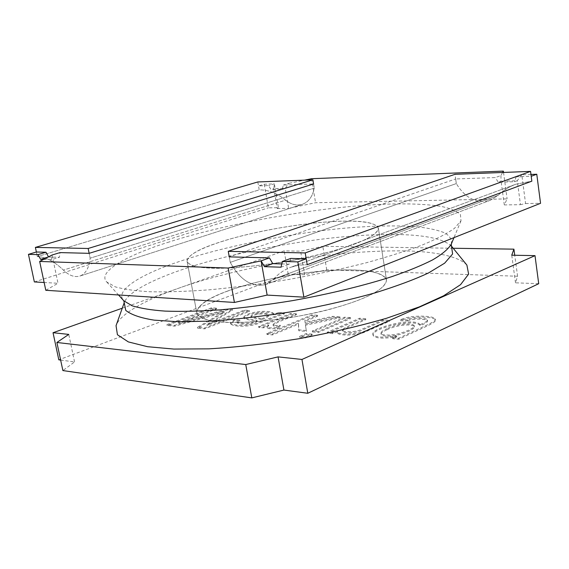 <?xml version="1.0" encoding="UTF-8"?>
<svg xmlns="http://www.w3.org/2000/svg" width="569" height="569" viewBox="0 0 569 569"><rect width="100%" height="100%" fill="white"/><g stroke="black" fill="none" stroke-linecap="round" stroke-linejoin="round"><path stroke-width="0.43" stroke-dasharray="2.85 2.13" d="M407.553 320.888C414.132 317.986 428.066 319.124 427.589 320.966C427.71 321.997 425.256 323.555 420.221 325.66L420.221 325.646C414.822 317.836 371.692 328.263 373.015 335.219C374.779 338.434 382.702 338.968 396.771 336.827L392.717 338.697L398.769 339.209L419.815 329.423C426.238 326.364 436.608 322.033 435.434 320.191C435.548 316.656 410.982 315.354 400.59 320.76L407.553 320.888L407.404 319.92C413.983 317.018 427.916 318.149 427.44 319.984C427.561 321.008 425.107 322.573 420.071 324.664L420.221 325.66L420.064 324.657C414.673 316.869 371.536 327.289 372.859 334.231C374.622 337.431 382.539 337.965 396.614 335.817L396.771 336.827M396.614 335.817L392.56 337.687L398.613 338.192L419.666 328.42C426.089 325.368 436.459 321.044 435.292 319.209C435.399 315.681 410.832 314.394 400.441 319.792L400.59 320.76M400.441 319.792L407.404 319.92M398.613 338.192L398.769 339.209M386.97 329.743C398.897 323.981 413.777 323.96 414.452 326.912C413.571 329.231 408.663 331.748 399.73 334.472C392.297 336.528 380.981 336.699 381.116 334.167C380.96 333.036 382.909 331.563 386.97 329.743L386.813 328.761C398.748 323.014 413.62 322.979 414.303 325.923C413.421 328.235 408.514 330.753 399.573 333.47C392.141 335.518 380.825 335.696 380.96 333.171C380.803 332.047 382.752 330.575 386.813 328.761M392.56 337.687L392.717 338.697M313.597 183.979L314.287 188.126L313.597 183.979L283.326 185.046L282.359 189.15L270.951 189.513L268.625 185.565L258.518 185.921L264.244 184.221L274.358 183.851L268.625 185.565M264.244 184.221L268.355 207.841L278.461 207.671L274.358 183.851L273.817 188.645L285.225 188.275L289.066 183.31L283.326 185.046M289.066 183.31L304.557 180.145M502.605 172.471L500.933 175.558L495.315 177.556L455.648 178.958L456.31 183.588C465.257 198.318 476.616 203.873 490.407 200.238L498.202 195.288C503.231 190.416 509.113 186.724 515.827 184.228L531.844 181.17L515.827 184.228L290.923 267.217L298.846 265.19L307.203 264.685L298.846 265.19L290.923 267.217L515.827 184.228C509.113 186.724 503.231 190.416 498.202 195.288L273.632 279.123C278.426 273.696 284.194 269.727 290.923 267.217C284.194 269.727 278.426 273.696 273.632 279.123L266.022 284.422L273.632 279.123L498.202 195.288L490.407 200.238L266.022 284.422L490.407 200.238C476.616 203.873 465.257 198.318 456.31 183.588L230.26 262.38C240.324 280.375 252.245 287.722 266.022 284.422C252.245 287.722 240.324 280.375 230.26 262.38L229.257 256.868L455.648 178.958M282.359 189.15L285.225 188.275L288.661 208.368L315.567 202.735L507.107 198.88L504.305 204.925L520.457 204.669L517.264 180.7L521.773 174.79L525.585 203.553L520.457 204.669M311.577 178.709L315.567 202.735M43.55 259.428L51.459 259.692L59.432 257.252L60.044 252.593M51.459 259.692L52.056 255.012L58.002 283.27L44.14 282.487M48.152 257.039L59.432 257.252M278.461 207.671L277.252 208.553L273.817 188.645L270.951 189.513M504.305 204.925L501.083 181.234L517.264 180.7L514.461 181.724L498.273 182.244L495.315 177.556M277.252 208.553L288.661 208.368M257.821 181.952L259.208 189.89L37.348 256.591C45.726 256.932 54.411 261.434 63.387 270.104C54.411 261.434 45.726 256.932 37.348 256.591L259.208 189.89C268.013 189.69 276.797 193.111 285.574 200.139L63.387 270.104C69.027 275.524 74.482 277.523 79.745 276.093L302.224 204.363L79.745 276.093C85.62 273.959 89.084 267.992 90.144 258.177C89.084 267.992 85.62 273.959 79.745 276.093C74.482 277.523 69.027 275.524 63.387 270.104L285.574 200.139C291.086 204.534 296.641 205.942 302.231 204.363C308.49 202.137 312.509 196.725 314.287 188.126L90.144 258.177L89.155 253.333L90.144 258.177L314.287 188.126C312.509 196.725 308.49 202.137 302.231 204.363C296.641 205.942 291.086 204.534 285.574 200.139C276.797 193.111 268.013 189.69 259.208 189.89L258.518 185.921M37.348 256.591L36.373 251.996L37.348 256.591M530.962 174.455L521.773 174.79L516.183 176.817L514.461 181.724M516.183 176.817L531.204 176.283M281.804 263.924L289.344 264.151L290.773 258.426M261.576 319.735C260.616 318.86 251.74 318.206 251.071 317.061C251.512 315.937 253.902 314.998 258.248 314.244C264.372 313.661 267.892 314.088 268.803 315.525C268.646 316.677 266.242 318.078 261.576 319.735L261.42 318.846C260.453 317.979 251.583 317.324 250.915 316.179C251.356 315.062 253.746 314.131 258.091 313.37C264.215 312.786 267.736 313.213 268.646 314.643C268.49 315.788 266.086 317.189 261.42 318.846M500.933 175.558L501.083 181.234L498.273 182.244M281.001 267.202L289.344 264.151M45.797 290.29L58.002 283.27M525.585 203.553L540.55 203.304M503.529 172.435L507.107 198.88M34.36 281.932L268.355 207.841M346.535 221.106C321.954 220.992 276.598 227.017 242.799 235.616C211.483 243.468 186.973 253.411 187.073 261.249C188.567 265.36 196.646 267.658 211.312 268.155C233.731 269.343 283.255 263.632 321.108 254.123C358.029 244.684 377.119 236.043 378.364 228.205C375.91 223.24 365.298 220.872 346.535 221.106M365.647 318.668L359.594 318.242L327.246 332.232L332.716 332.694L337.417 330.646L337.204 331.649C337.047 334.693 354.53 335.148 364.267 331.307L389.288 320.34L383.008 319.892L362.738 328.861C356.08 332.573 341.777 332.367 342.488 330.07C342.005 328.69 350.148 325.418 353.306 324.038L365.647 318.668L365.803 319.614L359.743 319.181L327.41 333.199L332.872 333.662L337.581 331.606L337.367 332.616C337.211 335.674 354.693 336.13 364.423 332.289L389.438 321.3L383.157 320.852L362.894 329.828C356.237 333.555 341.941 333.342 342.645 331.03C342.168 329.65 350.305 326.371 353.463 324.991L365.803 319.614M383.008 319.892L383.157 320.852M389.288 320.34L389.438 321.3M337.417 330.646L337.581 331.606M332.716 332.694L332.872 333.662M327.246 332.232L327.41 333.199M359.594 318.242L359.743 319.181M350.547 317.609L344.636 317.189L312.274 330.987L318.192 331.478L350.547 317.609L350.703 318.54L344.786 318.121L312.438 331.94L318.356 332.438L350.703 318.54M318.192 331.478L318.356 332.438M312.274 330.987L312.438 331.94M344.636 317.189L344.786 318.121M312.04 334.117L306.122 333.612L299.593 336.393L305.51 336.919L312.04 334.117L312.203 335.077L306.286 334.565L299.756 337.353L305.674 337.886L312.203 335.077M305.51 336.919L305.674 337.886M299.593 336.393L299.756 337.353M306.122 333.612L306.286 334.565M317.424 315.269L311.812 314.877L266.797 333.484L272.402 333.982L298.391 323.178L298.661 329.849L306.222 330.482L305.361 324.259L339.913 316.855L332.716 316.35L305.091 322.331L304.828 320.503L317.424 315.269L317.58 316.179L311.968 315.781L266.961 334.416L272.565 334.921L298.547 324.102L298.825 330.788L306.385 331.428L305.525 325.184L340.07 317.787L332.872 317.267L305.247 323.256L304.984 321.421L317.58 316.179M304.828 320.503L304.984 321.421M305.091 322.331L305.247 323.256M332.716 316.35L332.872 317.267M339.913 316.855L340.07 317.787M305.361 324.259L305.525 325.184M306.222 330.482L306.385 331.428M298.661 329.849L298.825 330.788M298.391 323.178L298.547 324.102M272.402 333.982L272.565 334.921M266.797 333.484L266.961 334.416M311.812 314.877L311.968 315.781M296.314 313.782L290.915 313.405L258.596 326.506L263.483 326.912L268.476 324.878L267.188 326.834C267.8 327.908 271.086 328.135 277.046 327.516L280.24 325.255C275.858 325.681 273.454 325.454 273.028 324.572C275.702 321.087 288.931 317.232 296.314 313.782L296.463 314.678L291.072 314.294L258.76 327.417L263.646 327.829L268.639 325.788L267.352 327.751C267.963 328.825 271.249 329.06 277.21 328.441L280.396 326.172C276.022 326.599 273.618 326.364 273.184 325.482C275.865 321.99 289.088 318.128 296.463 314.678M280.24 325.255L280.396 326.172M277.046 327.516L277.21 328.441M268.476 324.878L268.639 325.788M263.483 326.912L263.646 327.829M258.596 326.506L258.76 327.417M290.915 313.405L291.072 314.294M278.831 312.552L273.739 314.06C273.148 311.904 268.76 311.015 260.566 311.407C251.356 312.445 245.737 314.337 243.717 317.082C243.482 318.967 254.948 319.415 257.081 320.567C249.784 324.43 239.136 323.562 237.401 322.118L239.727 320.105L233.93 319.984L230.431 322.957C232.116 325.368 244.784 326.57 256.093 323.334L284.322 312.936L278.831 312.552L278.981 313.434L273.895 314.949C273.305 312.779 268.909 311.89 260.723 312.274C251.505 313.313 245.893 315.205 243.873 317.957C243.646 319.849 255.104 320.304 257.238 321.464C249.947 325.333 239.3 324.451 237.565 323L239.89 320.994L234.087 320.866L230.594 323.846C232.28 326.265 244.954 327.481 256.256 324.238L284.472 313.825L278.981 313.434M284.322 312.936L284.472 313.825M233.93 319.984L234.087 320.866M239.727 320.105L239.89 320.994M257.081 320.567L257.238 321.464M273.739 314.06L273.895 314.949M216.376 308.149L211.483 307.808L166.93 324.615L174.512 325.29L224.129 311.535L197.479 327.331L204.62 327.964L249.421 310.482L244.215 310.112L206.896 324.607L232.365 309.28L227.707 308.946L178.559 322.481L216.376 308.149L216.533 308.988L211.64 308.64L167.094 325.475L174.683 326.151L224.286 312.381L197.649 328.213L204.79 328.846L249.578 311.335L244.371 310.966L207.059 325.489L232.522 310.126L227.863 309.792L178.723 323.341L216.533 308.988M178.559 322.481L178.723 323.341M227.707 308.946L227.863 309.792M232.365 309.28L232.522 310.126M206.896 324.607L207.059 325.489M244.215 310.112L244.371 310.966M249.421 310.482L249.578 311.335M204.62 327.964L204.79 328.846M197.479 327.331L197.649 328.213M224.129 311.535L224.286 312.381M174.512 325.29L174.683 326.151M166.93 324.615L167.094 325.475M211.483 307.808L211.64 308.64M60.641 360.07L74.56 361.941L62.875 370.568M538.715 283.703L515.5 282.814L517.584 276.242L326.727 269.827L304.607 274.749L288.191 274.123L58.806 359.828M453.187 248.255L322.815 246.313L300.596 251.157L284.173 250.844L122.257 308.199M221.27 321.976C206.611 320.809 198.439 317.694 196.767 312.63C197.699 299.55 236.548 284.898 288.042 275.567C340.362 267.039 381.379 267.928 386.465 279.863C385.498 289.365 366.77 299.138 330.29 309.187C292.886 319.28 243.71 324.302 221.27 321.976M304.607 274.749L300.596 251.157M288.191 274.123L284.173 250.844M326.727 269.827L322.815 246.313M517.584 276.242L514.739 255.253M515.5 282.814L511.751 255.197M74.56 361.941L68.764 334.408M229.257 256.868L230.26 262.38L456.31 183.588L454.987 174.32M227.444 291.093C207.614 298.248 197.393 305.425 196.767 312.63C200.238 323.37 238.361 325.994 295.169 316.784C351.208 306.542 386.493 291.378 386.465 279.863C383.563 270.958 359.224 268.44 327.829 270.624C294.223 272.892 250.915 282.153 227.444 291.093M218.56 242.558C198.446 249.073 187.948 255.303 187.073 261.249C190.167 269.969 228.311 270.915 285.624 261.505C342.197 251.27 378.058 237.664 378.364 228.205C375.718 220.985 351.372 219.705 319.842 222.507C286.079 225.466 242.387 234.456 218.56 242.558M169.313 241.925C130.024 254.101 96.474 271.392 106.73 281.968L115.308 286.868C124.334 289.372 136.048 291.001 150.444 291.769C166.781 292.125 186.554 291.463 209.748 289.785C234.684 287.416 261.036 283.967 288.817 279.443C316.456 274.386 342.289 268.831 366.329 262.757C388.478 256.64 407.105 250.73 422.205 245.033C435.854 239.393 446.608 233.831 454.467 228.354L461.004 220.772L460.413 214.549C456.736 211.035 450.214 208.29 440.854 206.327C419.965 203.268 392.93 203.069 359.764 205.729C298.867 210.381 216.248 226.576 169.313 241.925M466.893 265.076C459.496 257.081 439.247 252.622 415.021 251.249C397.126 250.417 375.867 250.95 351.237 252.856C292.402 257.657 220.523 273.056 178.189 288.383C147.869 298.995 120.251 313.313 116.048 325.674M258.091 313.37L258.248 314.244M451.224 244.257L451.224 244.25C452.142 239.784 449.937 235.971 444.617 232.813C437.725 230.104 428.813 228.126 417.874 226.889C401.088 225.523 381.109 225.609 357.937 227.138C301.079 230.893 223.624 246.27 180.209 261.235C143.779 273.092 113.466 290.126 123.822 300.809L123.814 300.802M451.459 246.135C438.358 233.951 396.451 232.23 344.38 236.732C289.194 241.583 221.426 255.908 181.824 269.734C153.445 279.322 127.847 292.032 124.227 302.658M427.589 320.966L427.44 319.984M435.434 320.191L435.292 319.209M414.452 326.912L414.303 325.923M381.116 334.167L380.96 333.171M373.015 335.219L372.859 334.231M342.645 331.03L342.488 330.07M337.367 332.616L337.204 331.649M273.184 325.482L273.028 324.572M267.352 327.751L267.188 326.834M251.071 317.061L250.915 316.179M268.803 315.525L268.646 314.643M230.594 323.846L230.431 322.957M237.565 323L237.401 322.118M243.873 317.957L243.717 317.082M378.364 228.205L386.465 279.863L378.364 228.205M196.767 312.63L187.073 261.249L196.767 312.63M106.73 281.968L118.537 294.984M461.004 220.772L453.984 237.636"/><path stroke-width="0.85" d="M290.773 258.426L306.207 258.817L297.85 261.882L282.416 261.448L290.773 258.426M282.416 261.448L281.001 267.202L264.457 266.662L261.093 260.851L228.148 268.042L39.666 261.448L52.056 255.012L60.044 252.593L89.155 253.333L313.597 183.979L312.907 179.818L257.821 181.952L35.392 247.401L88.167 248.482L312.907 179.818M304.557 180.145L311.577 178.709L503.352 171.105L502.605 172.471M530.962 174.455L536.773 174.242L531.204 176.283L531.844 181.17L307.203 264.685L305.212 252.928L228.254 251.349L229.257 256.868L269.443 257.885L272.793 263.653L281.804 263.924M297.85 261.882L303.874 297.167L267.138 295.091L261.093 260.851L269.443 257.885M36.373 251.996L45.997 252.245L38.045 254.62L28.45 254.357L36.373 251.996L35.392 247.401M38.045 254.62L40.584 259.336L48.152 257.039M40.584 259.336L43.55 259.428M45.997 252.245L48.493 256.861M305.212 252.928L530.564 171.39L531.844 181.17L307.203 264.685L306.207 258.817M264.457 266.662L272.793 263.653M28.45 254.357L34.36 281.932L44.14 282.487M39.666 261.448L45.797 290.29L234.421 302.452L267.138 295.091M228.148 268.042L234.421 302.452M536.773 174.242L540.55 203.304L303.874 297.167M503.352 171.105L503.529 172.435M122.257 308.199L53.038 332.716L58.806 359.828L60.641 360.07M53.038 332.716L68.764 334.408L56.9 342.474L62.875 370.568L251.818 397.895L283.924 390.064L307.793 393.271L538.715 283.703L535.002 255.637L511.751 255.197L513.914 249.158L453.187 248.255M56.9 342.474L245.744 364.551L278.063 356.884L301.954 359.452L535.002 255.637M514.739 255.253L513.914 249.158M307.793 393.271L301.954 359.452M283.924 390.064L278.063 356.884M251.818 397.895L245.744 364.551M530.564 171.39L454.987 174.32L228.254 251.349M88.167 248.482L89.155 253.333M123.814 300.802L124.22 302.687L116.048 325.674L117.427 334.743L128.345 341.912L147.563 346.706L173.83 349.067L209.008 348.847C236.804 347.197 266.79 343.825 298.96 338.733C330.909 332.744 360.113 325.916 386.571 318.249L419.417 306.847L443.571 295.823L460.563 284.664L468.621 274.116L466.893 265.076L451.459 246.135M118.537 294.984L123.822 300.809L132.172 305.809C140.749 308.405 151.752 310.176 165.166 311.108C180.345 311.663 198.609 311.25 219.968 309.877C242.871 307.843 267.039 304.771 292.473 300.645C330.482 293.817 365.483 285.169 392.24 276.506C408.293 270.929 421.693 265.424 432.433 259.99C441.935 254.464 448.194 249.215 451.224 244.257L452.604 253.98L444.645 263.177L428.493 272.964C414.865 279.372 397.119 285.987 375.248 292.815C350.717 299.664 323.711 305.83 294.223 311.321C264.549 316.051 236.868 319.309 211.177 321.094L178.595 321.769L154.156 320.141C140.721 318.014 131.254 314.771 125.756 310.404L124.22 302.687M453.984 237.636L451.224 244.257"/></g></svg>

